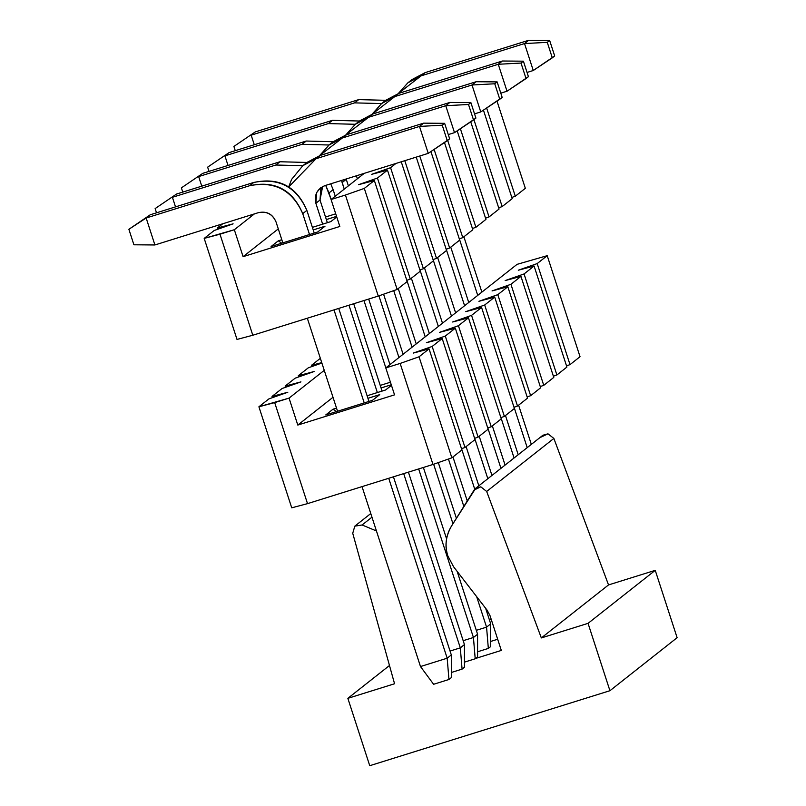 <?xml version="1.0" encoding="UTF-8"?>
<svg xmlns="http://www.w3.org/2000/svg" width="806" height="806" viewBox="0 0 806 806"><rect width="100%" height="100%" fill="white"/><g stroke="black" fill="none" stroke-linecap="round" stroke-linejoin="round"><path stroke-width="1.21" d="M400.149 363.435L385.792 367.919L394.547 394.859L297.797 425.064L289.052 398.124L274.685 402.607L307.519 503.639L432.983 464.468L400.149 363.435L432.983 464.468L451.864 457.828L419.039 356.796L400.149 363.435L419.039 356.796L451.864 457.828L432.983 464.468L307.519 503.639L291.732 507.83L258.907 406.788L289.052 398.124L297.797 425.064L394.547 394.859L385.792 367.919L400.149 363.435M566.91 367.062L556.886 374.981L553.39 376.2L556.886 374.981L566.91 367.062L534.086 266.03L566.91 367.062M553.782 377.42L543.758 385.339L540.262 386.558L543.758 385.339L553.782 377.42L520.958 276.387L553.782 377.42M540.655 387.777L530.63 395.696L527.134 396.915L530.63 395.696L540.655 387.777L507.83 286.745L540.655 387.777M527.527 398.134L517.502 406.043L514.006 407.272L517.502 406.043L527.527 398.134L494.703 297.102L527.527 398.134M514.399 408.491L504.375 416.4L500.879 417.629L504.375 416.4L514.399 408.491L481.575 307.459L514.399 408.491M501.272 418.848L491.247 426.757L487.751 427.986L491.247 426.757L501.272 418.848L468.447 317.816L501.272 418.848M488.144 429.205L478.119 437.114L474.623 438.343L478.119 437.114L488.144 429.205L455.319 328.173L488.144 429.205M475.016 439.562L464.991 447.471L461.495 448.7L464.991 447.471L475.016 439.562L442.192 338.53L475.016 439.562M461.888 449.919L451.864 457.828L461.888 449.919L429.064 348.887L461.888 449.919M580.038 356.705L570.013 364.624L566.517 365.843L570.013 364.624L537.189 263.582L518.298 270.222L534.086 266.03L524.061 273.939L556.886 374.981L524.061 273.939L505.171 280.579L520.958 276.387L510.933 284.296L543.758 385.339L510.933 284.296L492.043 290.936L507.83 286.745L497.806 294.653L530.63 395.696L497.806 294.653L478.915 301.293L494.703 297.102L484.678 305.011L517.502 406.043L484.678 305.011L465.787 311.65L481.575 307.459L471.55 315.368L504.375 416.4L471.55 315.368L452.66 322.007L468.447 317.816L458.423 325.725L491.247 426.757L458.423 325.725L439.532 332.364L455.319 328.173L445.295 336.082L478.119 437.114L445.295 336.082L426.404 342.721L442.192 338.53L432.167 346.439L464.991 447.471L432.167 346.439L413.276 353.078L429.064 348.887L419.039 356.796L429.064 348.887L413.276 353.078L432.167 346.439L442.192 338.53L426.404 342.721L445.295 336.082L455.319 328.173L439.532 332.364L458.423 325.725L468.447 317.816L452.66 322.007L471.55 315.368L481.575 307.459L465.787 311.65L484.678 305.011L494.703 297.102L478.915 301.293L497.806 294.653L507.83 286.745L492.043 290.936L510.933 284.296L520.958 276.387L505.171 280.579L524.061 273.939L534.086 266.03L518.298 270.222L537.189 263.582L547.214 255.673L517.069 264.348L385.792 367.919L517.069 264.348L547.214 255.673L580.038 356.705L547.214 255.673L537.189 263.582L570.013 364.624L580.038 356.705M333.009 397.287L297.797 425.064L333.009 397.287M390.436 382.215L380.231 385.409L390.436 382.215M391.464 385.359L385.6 389.983L367.103 395.766L385.6 389.983L391.464 385.359M381.057 387.958L391.273 384.764L381.057 387.958M379.707 394.638L372.473 400.34L325.765 414.929L332.999 409.216L336.525 408.118L332.999 409.216L336.414 411.604L332.999 409.216L325.765 414.929L372.473 400.34L379.707 394.638L367.929 398.315L379.707 394.638M324.254 370.347L289.052 398.124L324.254 370.347M320.345 358.317L311.418 365.36L321.745 362.619L311.418 365.36L320.345 358.317M321.886 363.043L308.315 367.808L298.291 375.717L314.078 371.536L295.187 378.165L285.163 386.074L300.94 381.893L282.06 388.522L272.035 396.431L287.813 392.25L268.932 398.879L258.907 406.788L268.932 398.879L287.813 392.25L272.035 396.431L282.06 388.522L300.94 381.893L285.163 386.074L295.187 378.165L314.078 371.536L298.291 375.717L308.315 367.808L321.886 363.043M311.811 366.579L311.418 365.36L311.811 366.579M298.683 376.936L298.291 375.717L298.683 376.936M285.556 387.293L285.163 386.074L285.556 387.293M272.428 397.65L272.035 396.431L272.428 397.65M307.519 503.639L274.685 402.607L258.907 406.788L291.732 507.83L307.519 503.639M447.804 555.848C444.519 546.256 445.718 536.393 451.37 526.268L475.711 488.255L480.799 486.824L486.673 491.459L553.863 438.444L608.53 584.924L553.863 438.444L486.673 491.459L541.34 637.929L608.53 584.924L655.238 570.346L608.53 584.924L541.34 637.929L588.048 623.35L655.238 570.346L677.121 637.697L655.238 570.346L588.048 623.35L609.93 690.712L677.121 637.697L609.93 690.712L369.742 765.7L347.849 698.339L389.479 665.504L347.849 698.339L394.557 683.76L352.736 533.27L354.801 526.167L362.096 524.978L371.969 517.19L362.096 524.978L376.442 530.963L362.096 524.978L354.801 526.167L352.736 533.27L394.557 683.76L347.849 698.339L369.742 765.7L609.93 690.712L588.048 623.35L541.34 637.929L486.673 491.459L480.799 486.824L474.15 489.998L451.37 526.268C445.839 535.527 444.65 545.39 447.804 555.848L453.556 566.739L487.136 610.223L490.018 615.673L501.312 650.432L475.621 658.452L501.312 650.432L490.018 615.673L487.136 610.223L453.556 566.739M541.34 436.993L547.989 433.819L553.863 438.444L547.989 433.819L542.901 435.25L475.711 488.255M518.208 454.735L505.473 415.543L518.208 454.735M468.739 302.472L450.755 247.14L468.739 302.472M446.232 249.215L464.599 305.736L446.232 249.215M500.949 417.609L514.077 457.989L500.949 417.609M381.56 103.571L354.59 102.876L251.18 135.166L254.283 144.737L251.18 135.166L354.59 102.876L381.56 103.571M255.311 131.902L358.73 99.612L385.701 100.307L358.73 99.612L354.59 102.876L358.73 99.612L255.311 131.902L233.901 146.44L255.311 131.902M235.271 150.672L233.901 146.44L235.271 150.672M491.952 475.449L479.217 436.258L491.952 475.449M442.484 323.186L424.5 267.854L442.484 323.186M419.976 269.929L438.343 326.45L419.976 269.929M474.694 438.323L487.821 478.704L474.694 438.323M355.305 124.285L328.334 123.59L224.924 155.87L228.027 165.452L224.924 155.87L328.334 123.59L355.305 124.285M229.055 152.616L332.475 120.326L359.446 121.021L332.475 120.326L328.334 123.59L332.475 120.326L229.055 152.616L207.646 167.154L229.055 152.616M209.016 171.386L207.646 167.154L209.016 171.386M497.675 639.249L490.713 641.425L497.675 639.249M467.258 500.969L452.962 456.962L467.258 500.969M416.228 343.9L398.245 288.568L416.228 343.9M361.511 175.506L361.128 174.318L361.511 175.506M356.403 175.789L357.38 178.771L356.403 175.789M393.721 290.644L412.088 347.164L393.721 290.644M448.438 459.037L463.833 506.42L448.438 459.037M329.05 144.999L302.079 144.304L198.669 176.585L201.772 186.166L198.669 176.585L302.079 144.304L329.05 144.999M489.433 619.985L491.237 619.421L489.433 619.985M202.8 173.33L306.22 141.04L333.19 141.735L306.22 141.04L302.079 144.304L306.22 141.04L202.8 173.33L181.39 187.869L202.8 173.33M182.761 192.1L181.39 187.869L182.761 192.1M477.585 656.9L475.208 658.774L464.458 662.139L475.208 658.774L477.585 656.9L477.575 634.231L477.585 656.9M473.434 637.496L475.208 658.774L473.434 637.496L477.575 634.231L473.434 637.496L418.667 468.931L473.434 637.496L463.178 640.689L473.434 637.496M477.575 634.231L457.163 571.414L477.575 634.231M446.564 538.811L423.382 467.46L446.564 538.811M389.973 364.614L368.674 299.066L389.973 364.614M335.256 196.221L333.13 189.672L328.989 192.926L331.125 199.485L325.705 185.38L328.989 192.926L333.13 189.672L335.256 196.221M363.959 300.537L385.832 367.879L363.959 300.537M302.794 165.714L275.823 165.018L172.413 197.299L175.517 206.88L172.413 197.299L275.823 165.018L302.794 165.714M176.544 194.044L279.964 161.754L306.935 162.449L279.964 161.754L275.823 165.018L279.964 161.754L176.544 194.044L155.135 208.583L176.544 194.044M330.732 183.808L333.13 189.672L330.732 183.808M156.505 212.814L155.135 208.583L156.505 212.814M451.33 677.614L448.952 679.488L433.608 684.284L420.49 666.542L447.179 658.21L448.952 679.488L451.33 677.614L451.32 654.946L451.33 677.614M451.32 654.946L447.179 658.21L451.32 654.946L393.439 476.809L451.32 654.946M368.947 401.448L338.721 308.416L368.947 401.448M314.239 233.055L306.864 210.386L302.734 213.64L309.514 234.526L302.734 213.64C292.266 190.065 274.544 180.766 249.568 185.733L146.158 218.013L154.903 244.964L258.323 212.673C266.655 211.021 272.559 214.114 276.045 221.972L282.825 242.858L276.045 221.972C272.63 213.973 266.726 210.87 258.323 212.673L154.903 244.964L133.907 244.792L128.879 229.297L146.158 218.013L249.568 185.733C274.775 180.312 292.497 189.622 302.734 213.64L306.864 210.386L314.239 233.055M334.006 309.887L364.231 402.919L334.006 309.887M388.724 478.29L447.179 658.21L388.724 478.29M307.318 318.229L337.543 411.251L307.318 318.229M362.035 486.623L420.49 666.542L433.608 684.284L448.952 679.488L447.179 658.21L420.49 666.542L362.035 486.623M150.289 214.759L253.709 182.468C278.685 177.501 296.406 186.801 306.864 210.386C296.628 186.357 278.906 177.058 253.709 182.468L249.568 185.733L253.709 182.468L150.289 214.759L128.879 229.297L150.289 214.759M146.158 218.013L128.879 229.297L133.907 244.792L154.903 244.964L146.158 218.013M409.972 81.265L425.236 72.59L528.655 40.3L425.236 72.59L411.987 79.572L407.856 82.837L421.095 75.855L398.335 93.506L407.856 82.837M463.883 236.783L481.867 292.115L463.883 236.783M518.601 405.186L531.335 444.378L518.601 405.186M459.36 238.858L477.726 295.379L459.36 238.858M514.077 407.252L527.205 447.632L514.077 407.252M527.053 72.449L533.27 70.505L524.515 43.564L421.095 75.855L425.236 72.59L421.095 75.855L524.515 43.564L528.655 40.3L524.515 43.564L547.274 42.345L549.652 40.471L528.655 40.3L549.652 40.471L547.274 42.345L552.301 57.841L554.679 55.957L549.652 40.471L554.679 55.957L533.27 70.505L527.053 72.449M533.27 70.505L552.301 57.841L547.274 42.345L524.515 43.564L533.27 70.505M383.716 101.979L398.98 93.305L502.39 61.014L398.98 93.305L385.731 100.287L381.601 103.551L394.839 96.569L372.08 114.22L381.601 103.551M437.628 257.497L455.612 312.829L437.628 257.497M492.345 425.9L505.08 465.092L492.345 425.9M433.104 259.572L451.471 316.093L433.104 259.572M487.821 427.966L500.949 468.346L487.821 427.966M500.798 93.164L507.014 91.219L498.259 64.279L394.839 96.569L398.98 93.305L394.839 96.569L498.259 64.279L502.39 61.014L498.259 64.279L521.019 63.059L523.396 61.185L502.39 61.014L523.396 61.185L521.019 63.059L526.046 78.555L528.424 76.671L523.396 61.185L528.424 76.671L507.014 91.219L500.798 93.164M507.014 91.219L526.046 78.555L521.019 63.059L498.259 64.279L507.014 91.219M357.461 122.693L372.725 114.019L476.134 81.728L372.725 114.019L359.476 121.001L355.345 124.255L368.584 117.283L345.824 134.934L355.345 124.255M411.372 278.211L429.356 333.543L411.372 278.211M466.09 446.615L478.824 485.806L466.09 446.615M406.849 280.286L425.215 336.807L406.849 280.286M461.566 448.68L474.734 489.202L461.566 448.68M474.543 113.878L480.759 111.933L472.004 84.993L368.584 117.283L372.725 114.019L368.584 117.283L472.004 84.993L476.134 81.728L472.004 84.993L494.763 83.774L497.141 81.9L476.134 81.728L497.141 81.9L494.763 83.774L499.791 99.269L502.168 97.385L497.141 81.9L502.168 97.385L480.759 111.933L474.543 113.878M480.759 111.933L499.791 99.269L494.763 83.774L472.004 84.993L480.759 111.933M488.335 648.417L477.585 651.782L488.335 648.417L490.713 646.543L488.335 648.417L486.562 627.139L488.335 648.417M490.713 646.543L490.703 623.874L486.562 627.139L476.306 630.332L486.562 627.139L490.703 623.874L490.713 646.543M331.206 143.408L346.469 134.733L449.879 102.443L346.469 134.733L333.221 141.715L329.09 144.969L342.328 137.997L319.569 155.649L329.09 144.969M346.157 178.992L348.383 185.864L346.258 179.315L342.117 182.569L344.253 189.128L341.593 180.413L342.117 182.569L346.157 178.992M383.585 294.2L403.101 354.257L383.585 294.2M438.303 462.604L456.387 518.278L438.303 462.604M485.635 608.268L490.703 623.874L485.635 608.268M378.921 295.842L398.96 357.521L378.921 295.842M433.638 464.236L452.962 523.729L433.638 464.236M476.668 596.662L486.562 627.139L476.668 596.662M448.287 134.592L454.503 132.647L445.748 105.707L342.328 137.997L346.469 134.733L342.328 137.997L445.748 105.707L449.879 102.443L445.748 105.707L468.508 104.488L470.885 102.614L449.879 102.443L470.885 102.614L468.508 104.488L473.535 119.983L475.913 118.099L470.885 102.614L475.913 118.099L454.503 132.647L448.287 134.592M454.503 132.647L473.535 119.983L468.508 104.488L445.748 105.707L454.503 132.647M462.08 669.131L451.33 672.486L462.08 669.131L464.458 667.257L462.08 669.131L460.307 647.853L462.08 669.131M464.458 667.257L464.447 644.588L460.307 647.853L450.05 651.047L460.307 647.853L464.447 644.588L464.458 667.257M304.95 164.122L320.214 155.447L423.624 123.157L320.214 155.447L306.965 162.429L302.834 165.683L316.073 158.711L288.629 187.052L291.611 179.385L302.834 165.683M322.642 186.549L320.002 200.029L327.367 222.698L320.002 200.029L315.861 203.283L322.642 224.169L315.861 203.283C314.068 194.901 317.06 189.017 324.828 185.652L428.248 153.362L419.493 126.421L316.073 158.711L320.214 155.447L316.073 158.711L419.493 126.421L423.624 123.157L419.493 126.421L442.252 125.202L444.63 123.328L423.624 123.157L444.63 123.328L442.252 125.202L447.28 140.697L449.657 138.813L444.63 123.328L449.657 138.813L428.248 153.362L324.828 185.652L320.415 187.979L316.677 192.543L315.861 203.283L320.002 200.029L320.808 189.279L322.642 186.549M353.693 303.741L382.074 391.091L353.693 303.741M408.41 472.135L464.447 644.588L408.41 472.135M348.978 305.212L377.359 392.562L348.978 305.212M403.695 473.616L460.307 647.853L403.695 473.616M428.248 153.362L447.28 140.697L442.252 125.202L419.493 126.421L428.248 153.362M345.431 195.042L331.075 199.515L339.83 226.466L243.09 256.671L234.334 229.73L219.978 234.203L252.802 335.246L378.266 296.074L345.431 195.042L378.266 296.074L397.146 289.435L364.322 188.403L345.431 195.042L364.322 188.403L397.146 289.435L378.266 296.074L252.802 335.246L237.014 339.437L204.19 238.395L234.334 229.73L243.09 256.671L339.83 226.466L331.075 199.515L345.431 195.042M512.203 198.669L502.168 206.578L498.672 207.807L502.168 206.578L512.203 198.669L483.439 110.15L512.203 198.669M499.075 209.026L489.041 216.935L485.544 218.164L489.041 216.935L499.075 209.026L470.744 121.837L499.075 209.026M485.947 219.383L475.913 227.292L472.417 228.521L475.913 227.292L485.947 219.383L457.183 130.864L485.947 219.383M472.82 229.74L462.785 237.649L459.289 238.878L462.785 237.649L472.82 229.74L444.489 142.551L472.82 229.74M459.692 240.097L449.657 248.006L446.161 249.235L449.657 248.006L459.692 240.097L430.928 151.578L459.692 240.097M446.564 250.454L436.53 258.363L433.034 259.592L436.53 258.363L446.564 250.454L416.228 157.11L446.564 250.454M433.437 260.812L423.402 268.72L419.906 269.95L423.402 268.72L433.437 260.812L401.257 161.784L433.437 260.812M420.309 271.169L410.274 279.078L406.778 280.307L410.274 279.078L420.309 271.169L387.474 170.137L420.309 271.169M407.181 281.526L397.146 289.435L407.181 281.526L374.347 180.494L407.181 281.526M525.331 188.312L515.296 196.221L511.8 197.45L515.296 196.221L486.643 108.014L515.296 196.221L525.331 188.312L497 101.123L525.331 188.312M473.928 119.671L502.168 206.578L473.928 119.671M460.387 128.728L489.041 216.935L460.387 128.728M447.673 140.385L475.913 227.292L447.673 140.385M434.132 149.442L462.785 237.649L434.132 149.442M419.765 156.011L449.657 248.006L419.765 156.011M404.793 160.686L436.53 258.363L404.793 160.686M395.958 163.447L390.578 167.688L423.402 268.72L390.578 167.688L371.687 174.328L387.474 170.137L377.45 178.045L410.274 279.078L377.45 178.045L358.559 184.685L374.347 180.494L364.322 188.403L374.347 180.494L358.559 184.685L377.45 178.045L387.474 170.137L371.687 174.328L390.578 167.688L395.958 163.447M364.262 173.34L331.075 199.515L364.262 173.34M278.292 228.894L243.09 256.671L278.292 228.894M335.729 213.822L325.513 217.016L335.729 213.822M336.747 216.965L330.883 221.59L312.385 227.373L330.883 221.59L336.747 216.965M326.349 219.564L336.555 216.371L326.349 219.564M324.989 226.244L317.755 231.947L271.058 246.535L278.292 240.823L281.808 239.725L278.292 240.823L281.697 243.211L278.292 240.823L271.058 246.535L317.755 231.947L324.989 226.244L313.222 229.922L324.989 226.244M254.394 213.902L234.334 229.73L254.394 213.902M222.698 223.796L217.318 228.038L233.105 223.846L214.215 230.486L204.19 238.395L214.215 230.486L233.105 223.846L217.318 228.038L222.698 223.796M217.711 229.257L217.318 228.038L217.711 229.257M252.802 335.246L219.978 234.203L204.19 238.395L237.014 339.437L252.802 335.246M370.78 513.543L355.103 525.915"/></g></svg>
